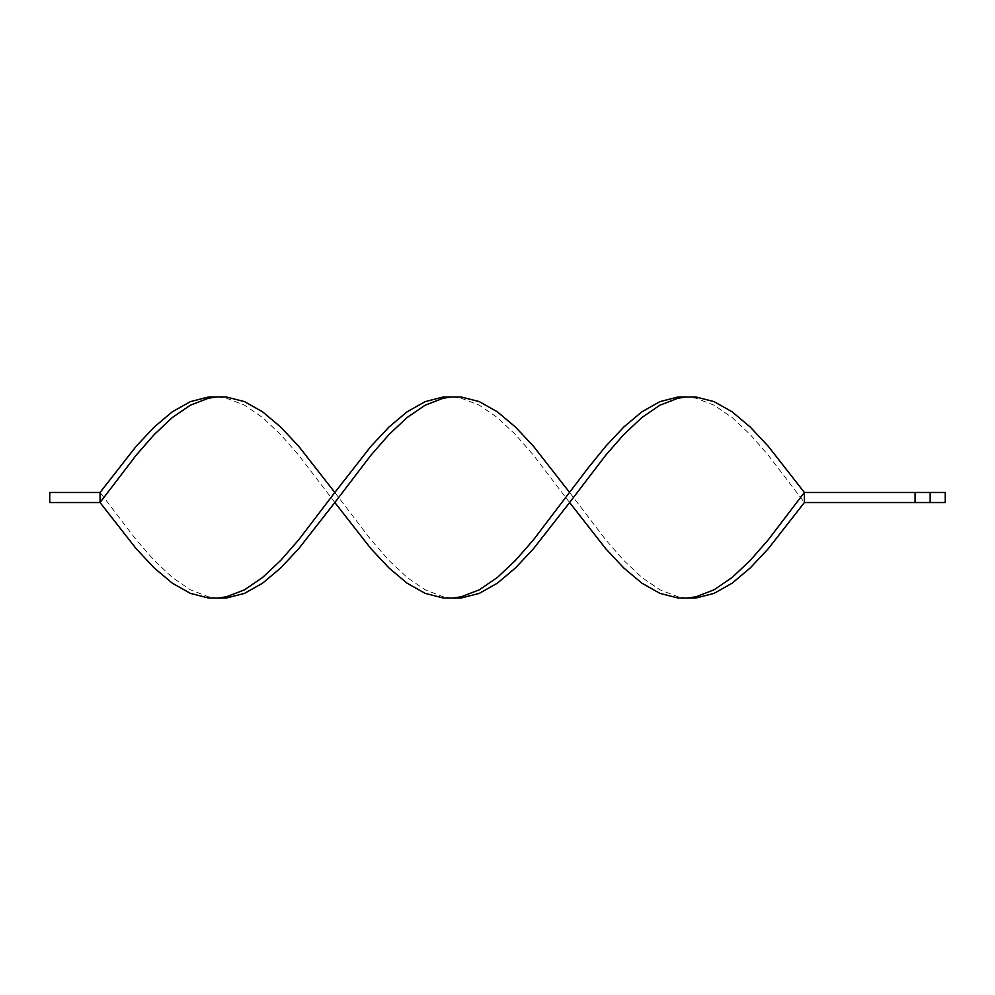 <?xml version="1.0" encoding="UTF-8"?>
<svg xmlns="http://www.w3.org/2000/svg" width="995" height="995" viewBox="0 0 995 995"><rect width="100%" height="100%" fill="white"/><g stroke="black" fill="none" stroke-linecap="round" stroke-linejoin="round"><path stroke-width="0.75" stroke-dasharray="4.97 3.73" d="M930.163 492.475L930.163 502.525L930.163 492.475L930.163 502.525L945.25 502.525L945.25 492.475L804.383 492.475L804.383 502.525L768.264 455.2L750.205 434.541L732.146 417.552L714.087 405.201L696.027 398.224L686.998 396.881M930.163 502.525L915.064 502.525L915.064 492.475L915.064 502.525L804.383 502.525M915.064 502.525L915.064 492.475M334.83 502.525L298.711 455.2L280.652 434.541L262.593 417.552L244.534 405.201L226.474 398.224L217.445 396.881M452.228 598.119L443.198 596.776L425.139 589.799L407.067 577.448L389.008 560.459L370.948 539.8L334.83 492.475M569.613 502.525L533.494 455.2L515.435 434.541L497.376 417.552L479.316 405.201L461.257 398.224L452.228 396.881M100.06 492.475L100.06 502.525L49.75 502.525L49.75 492.475L100.06 492.475L136.178 539.8L154.237 560.459L172.297 577.448L190.356 589.799L208.415 596.776L217.445 598.119M686.998 598.119L677.968 596.776L659.909 589.799L641.85 577.448L623.79 560.459L605.731 539.8L569.613 492.475"/><path stroke-width="1.49" d="M930.163 492.475L930.163 502.525L945.25 502.525L945.25 492.475L804.383 492.475L768.264 446.282L750.205 427.017L732.146 411.83L714.087 401.632L696.027 397.005L677.968 397.005L659.909 401.632L641.85 411.83L623.79 427.017L605.731 446.282L587.672 468.533L533.494 539.8L515.435 560.459L497.376 577.448L479.316 589.799L461.257 596.776L452.228 598.119L443.198 597.995L425.139 593.368L407.067 583.169L389.008 567.983L370.948 548.718L334.83 502.525L298.711 548.718L280.652 567.983L262.593 583.169L244.534 593.368L226.474 597.995L217.445 598.119L208.415 597.995L190.356 593.368L172.297 583.169L154.237 567.983L136.178 548.718L100.06 502.525L100.06 492.475L136.178 446.282L154.237 427.017L172.297 411.83L190.356 401.632L208.415 397.005L217.445 396.881L208.415 398.224L190.356 405.201L172.297 417.552L154.237 434.541L136.178 455.2L100.06 502.525L49.75 502.525L49.75 492.475L100.06 492.475M930.163 502.525L915.064 502.525L915.064 492.475M915.064 502.525L804.383 502.525L804.383 492.475L768.264 539.8L750.205 560.459L732.146 577.448L714.087 589.799L696.027 596.776L686.998 598.119L677.968 597.995L659.909 593.368L641.85 583.169L623.79 567.983L605.731 548.718L569.613 502.525L533.494 548.718L515.435 567.983L497.376 583.169L479.316 593.368L461.257 597.995L452.228 598.119M686.998 396.881L677.968 398.224L659.909 405.201L641.85 417.552L623.79 434.541L605.731 455.2L569.613 502.525M569.613 492.475L533.494 446.282L515.435 427.017L497.376 411.83L479.316 401.632L461.257 397.005L443.198 397.005L425.139 401.632L407.067 411.83L389.008 427.017L370.948 446.282L334.83 492.475L298.711 446.282L280.652 427.017L262.593 411.83L244.534 401.632L226.474 397.005L217.445 396.881M334.83 492.475L298.711 539.8L280.652 560.459L262.593 577.448L244.534 589.799L226.474 596.776L217.445 598.119M804.383 502.525L768.264 548.718L750.205 567.983L732.146 583.169L714.087 593.368L696.027 597.995L686.998 598.119M452.228 396.881L443.198 398.224L425.139 405.201L407.067 417.552L389.008 434.541L370.948 455.2L334.83 502.525"/></g></svg>
